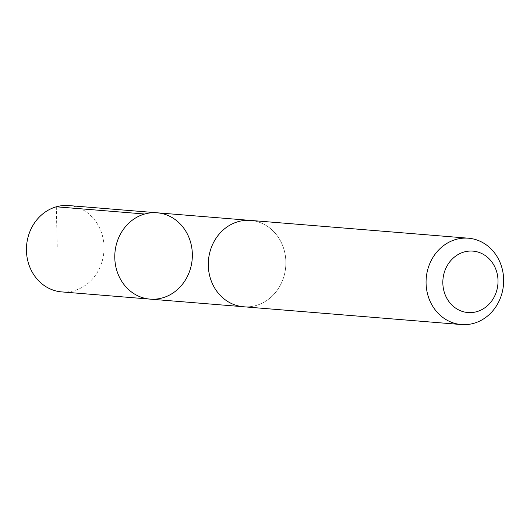 <?xml version="1.0" encoding="UTF-8"?>
<svg xmlns="http://www.w3.org/2000/svg" width="530" height="530" viewBox="0 0 530 530"><rect width="100%" height="100%" fill="white"/><g stroke="black" fill="none" stroke-linecap="round" stroke-linejoin="round"><path stroke-width="0.4" stroke-dasharray="2.65 1.99" d="M61.705 291.904A43.314 38.763 94.7 0 0 64.249 292.023A43.314 38.763 94.7 0 0 103.959 250.471A43.314 38.763 94.7 0 0 68.761 205.567M246.106 306.863A43.301 38.75 94.7 0 0 285.809 265.325A43.301 38.75 94.7 0 0 250.617 220.434A43.301 38.75 94.7 0 0 248.066 220.314A43.301 38.75 94.7 0 0 208.369 261.86A43.301 38.75 94.7 0 0 243.568 306.751A43.301 38.75 94.7 0 0 246.106 306.863M157.092 212.788A43.308 38.756 -85.3 0 1 192.291 257.686A43.308 38.756 -85.3 0 1 152.587 299.231A43.308 38.756 -85.3 0 1 150.043 299.119M243.561 306.764A43.314 38.763 94.7 0 0 285.723 266.749A43.314 38.763 94.7 0 0 250.617 220.42M56.312 206.793L57.253 248.086M250.617 220.434L249.683 220.354M243.568 306.751L242.634 306.671"/><path stroke-width="0.79" d="M152.587 299.231A43.308 38.756 -85.3 0 1 150.043 299.119A43.308 38.756 -85.3 0 1 114.937 252.797A43.308 38.756 -85.3 0 1 157.092 212.788A43.308 38.756 -85.3 0 1 192.291 257.686A43.308 38.756 -85.3 0 1 152.587 299.231M68.761 205.567A43.314 38.763 94.7 0 0 66.21 205.448A43.314 38.763 94.7 0 0 26.5 247A43.314 38.763 94.7 0 0 61.705 291.904L150.043 299.119A43.308 38.756 -85.3 0 1 114.937 252.797A43.308 38.756 -85.3 0 1 157.092 212.788L68.761 205.567M468.394 238.208L250.617 220.42A43.314 38.763 94.7 0 0 248.066 220.308A43.314 38.763 94.7 0 0 208.356 261.853A43.314 38.763 94.7 0 0 243.561 306.764L461.339 324.552A43.314 38.763 94.7 0 0 503.5 284.537A43.314 38.763 94.7 0 0 468.394 238.208A43.314 38.763 94.7 0 0 465.843 238.096A43.314 38.763 94.7 0 0 426.133 279.641A43.314 38.763 94.7 0 0 461.339 324.552M471.124 251.041A30.813 27.573 94.7 0 0 446.187 297.038A30.813 27.573 94.7 0 0 493.967 297.423A30.813 27.573 94.7 0 0 471.124 251.041M144.65 214.014L56.312 206.793M249.683 220.354L157.092 212.788M242.634 306.671L150.043 299.119"/></g></svg>

